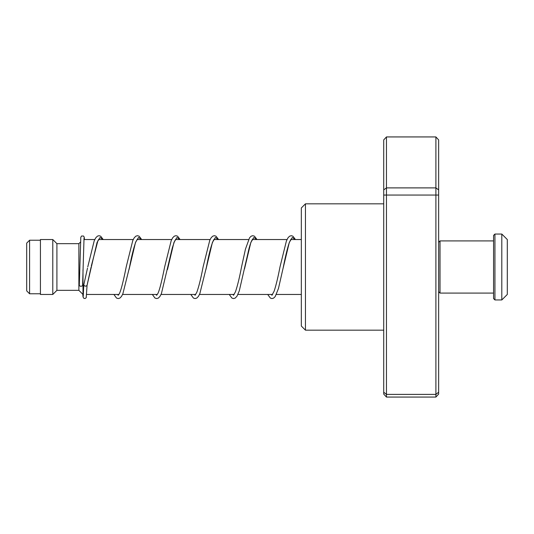 <?xml version="1.0" encoding="UTF-8"?>
<svg xmlns="http://www.w3.org/2000/svg" width="534" height="534" viewBox="0 0 534 534"><rect width="100%" height="100%" fill="white"/><g stroke="black" fill="none" stroke-linecap="round" stroke-linejoin="round"><path stroke-width="0.8" d="M26.7 290.89L26.7 243.11L29.584 240.227L29.584 293.773L26.7 290.89M83.384 294.461L82.997 294.461L82.997 269.783M82.997 294.461L78.878 290.342L78.878 243.658L56.911 243.658L52.793 239.539L40.43 239.539L40.43 294.461L52.793 294.461L52.793 239.539M78.878 290.342L56.911 290.342L56.911 243.658M305.448 330.166L301.33 326.047L301.33 207.953L305.448 203.834L305.448 330.166L383.719 330.166M386.462 136.938L386.462 397.062L383.719 394.092L383.719 139.908L386.462 136.938L435.898 136.938L438.641 139.908L438.641 394.092L435.898 397.062L435.898 136.938M386.462 397.062L435.898 397.062M383.719 392.21L386.462 394.399L435.898 394.399L438.641 392.21M383.719 195.057L438.641 195.057M383.719 189.897L386.462 187.888L435.898 187.888L438.641 189.897M83.818 284.816L83.751 285.096C84.853 286.384 85.947 286.478 87.049 285.39L97.055 242.456L100.058 237.503L103.062 239.539M84.032 237.964L82.596 285.256A1.649 1.001 180 0 1 82.596 285.256A1.649 1.001 180 0 1 80.934 286.244A1.649 1.001 180 0 1 79.306 285.243A1.649 1.001 180 0 1 79.306 285.223A1.649 1.001 180 0 1 79.306 285.209L80.801 237.343L81.522 236.028L83.538 236.035L84.205 237.129L84.452 239.539M91.054 267.287L87.049 285.39M493.57 298.579L493.57 235.421L494.945 234.046L494.945 299.954L493.57 298.579M438.641 291.718L440.016 293.093L440.016 240.907L438.641 242.282M493.57 240.907L440.016 240.907M493.57 293.093L440.016 293.093M501.806 234.046L507.3 239.539L507.3 294.461L501.806 299.954L501.806 234.046L494.945 234.046M501.806 299.954L494.945 299.954M129.034 269.563L135.502 242.449L138.506 237.503L141.51 239.539M167.482 269.55L173.951 242.449L176.954 237.503L179.958 239.539M205.937 269.503L212.398 242.449L215.402 237.503L218.406 239.539M244.532 268.809L250.846 242.449L253.85 237.503L256.854 239.539M283.08 268.328L289.294 242.456L292.298 237.503L295.302 239.539M40.43 293.773L29.584 293.773M301.33 294.461L276.218 294.461M272.634 294.461L237.917 294.461M234.186 294.461L199.469 294.461M195.738 294.461L161.021 294.461M157.29 294.461L122.573 294.461M118.842 294.461L86.695 294.461M56.911 290.342L52.793 294.461M78.878 243.658L80.474 242.062M301.33 239.539L290.823 239.539M287.032 239.539L252.375 239.539M248.584 239.539L213.927 239.539M210.136 239.539L175.479 239.539M171.688 239.539L137.031 239.539M133.24 239.539L98.583 239.539M94.792 239.539L83.905 239.539M40.43 240.227L29.584 240.227M305.448 203.834L383.719 203.834M83.771 284.956L87.509 268.108M99.437 239.539L99.01 239.052M99.124 238.972L97.896 240.707L91.314 265.999M141.67 239.539L139.154 236.215L137.465 235.694L135.823 236.175L134.141 237.91L132.739 240.674L126.204 266.9C123.1 282.493 120.464 292.592 118.835 294.481L118.121 295.302M118.234 295.222L117.62 294.461M137.885 239.539L137.458 239.052M137.565 238.972L135.896 241.675C133.8 247.349 131.671 255.879 129.502 267.274L122.853 293.833L121.478 296.457L119.883 298.092L118.234 298.579L116.539 298.065L113.889 294.461M180.118 239.539L177.548 236.175L175.913 235.694L174.264 236.175L172.662 237.797L171.187 240.674L164.659 266.893C161.729 281.545 159.179 291.791 157.45 294.207L156.569 295.302M156.682 295.222L156.068 294.461M176.333 239.539L175.906 239.052M176.013 238.972L174.538 241.241L172.295 247.909L161.422 293.553L159.926 296.457L158.331 298.092L156.682 298.579L154.987 298.065L152.337 294.461M218.566 239.539L215.996 236.175L214.361 235.694L212.712 236.175L211.11 237.797L209.749 240.393L203.107 266.893C200.964 278.121 198.855 286.611 196.786 292.365L195.017 295.302M195.13 295.222L194.516 294.461M214.781 239.539L214.354 239.052M214.461 238.972L213.747 239.799C211.577 243.838 209.128 252.989 206.398 267.267L199.863 293.553L198.454 296.35L196.772 298.092L195.07 298.579L193.435 298.065L190.785 294.461M257.014 239.539L254.444 236.175L252.802 235.694L251.16 236.175L249.558 237.797L245.473 249.064L241.548 266.907C239.492 277.66 237.463 285.964 235.454 291.811L233.465 295.302M233.578 295.222L232.964 294.461M253.229 239.539L252.802 239.052M252.916 238.972C253.149 238.625 251.467 239.345 248.977 248.704L239.299 290.85L236.976 296.23L235.167 298.126L233.518 298.579L231.943 298.099L229.233 294.461M295.462 239.539L292.892 236.175L291.25 235.694L289.555 236.208L288.013 237.797L286.404 240.974L279.996 266.92C278.027 277.166 276.078 285.243 274.149 291.157L271.906 295.302M272.026 295.222L271.412 294.461M291.677 239.539L291.25 239.052M291.364 238.972C291.05 238.838 290.256 240.347 288.987 243.504C287.105 249.418 285.209 257.348 283.294 267.294L278.454 288.527L275.204 296.557L273.608 298.126L271.973 298.579L270.391 298.099L267.681 294.461M83.751 285.076L83.244 296.31M87.049 285.47L86.228 297.698L85.013 298.559L83.758 298.252L83.024 296.897L82.797 294.261M87.756 266.913L94.164 240.974L95.619 238.024L97.375 236.175L99.017 235.694L100.652 236.175L103.222 239.539"/></g></svg>
